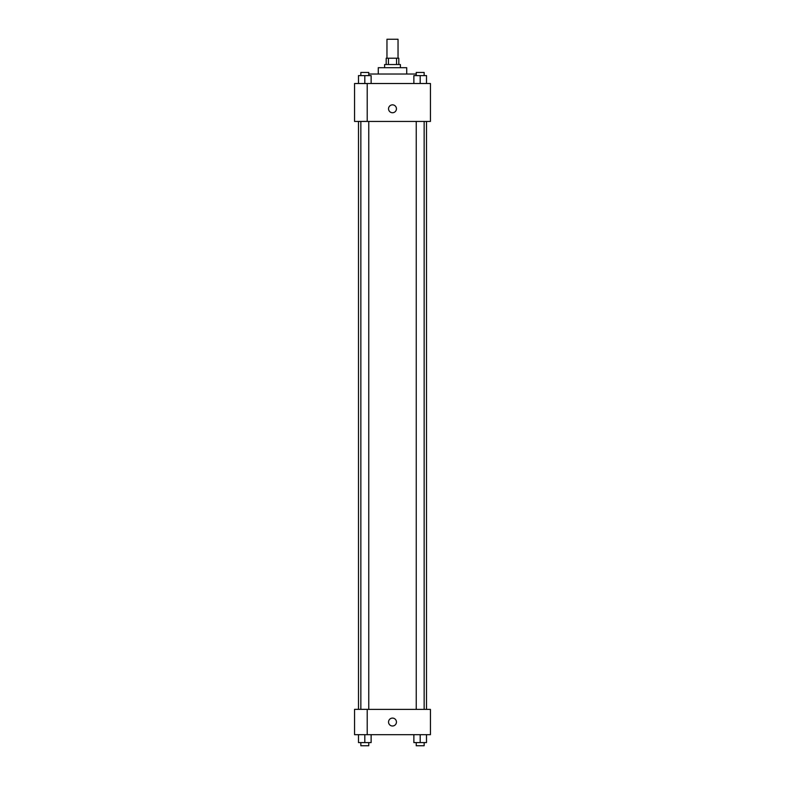 <?xml version="1.0" encoding="UTF-8"?>
<svg xmlns="http://www.w3.org/2000/svg" width="785" height="785" viewBox="0 0 785 785"><rect width="100%" height="100%" fill="white"/><g stroke="black" fill="none" stroke-linecap="round" stroke-linejoin="round"><path stroke-width="1.18" d="M398.034 58.218L398.034 39.25L386.966 39.25L386.966 58.218M388.447 64.537L388.447 58.218L386.181 58.218L386.181 64.537M388.447 58.218L398.819 58.218L398.819 64.537M396.553 64.537L396.553 58.218M384.601 67.696L384.601 64.537L400.399 64.537L400.399 67.696M378.272 74.025L378.272 67.696L406.728 67.696L406.728 74.025M368.764 74.025L416.236 74.025M354.565 83.504L430.435 83.504L430.435 121.439L354.565 121.439L367.213 121.39L367.213 83.553L354.565 83.504M388.546 108.791A3.954 3.954 0 0 1 394.472 105.376A3.954 3.954 0 0 1 394.472 112.216A3.954 3.954 0 0 1 388.546 108.791M354.565 83.553L354.565 121.39M367.213 709.395L430.435 709.395L430.435 734.682L354.565 734.682L354.565 709.346L367.213 709.346L367.213 734.682M388.546 722.043A3.954 3.954 0 0 1 394.472 718.618A3.954 3.954 0 0 1 394.472 725.468A3.954 3.954 0 0 1 388.546 722.043M413.872 734.682L413.872 742.59L426.51 742.59L426.51 734.682L426.51 742.59M420.191 742.59L420.191 734.682M424.145 742.59L424.145 745.75L416.236 745.75L416.236 742.59M358.49 734.682L358.49 742.59L371.128 742.59L371.128 734.682L371.128 742.59M364.809 742.59L364.809 734.682M368.764 742.59L368.764 745.75L360.855 745.75L360.855 742.59M413.872 83.504L413.872 75.605L426.51 75.605L426.51 83.504L426.51 75.605M420.191 83.504L420.191 75.605M424.145 75.605L424.145 72.446L416.236 72.446L416.236 75.605M358.49 83.504L358.49 75.605L371.128 75.605L371.128 83.504L371.128 75.605M364.809 83.504L364.809 75.605M368.764 75.605L368.764 72.446L360.855 72.446L360.855 75.605M426.51 709.395L426.51 121.439M358.49 709.346L358.49 121.439M416.236 121.439L416.236 709.395M424.145 121.439L424.145 709.395M368.764 709.395L368.764 121.439M360.855 709.346L360.855 121.439"/></g></svg>
